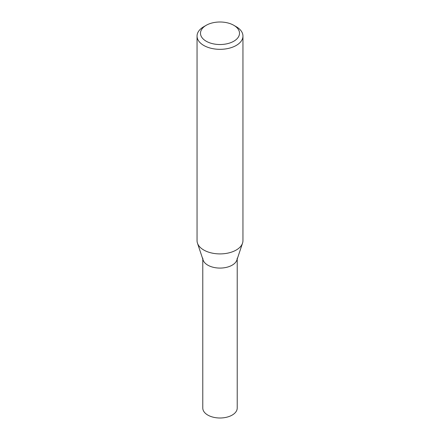 <?xml version="1.0" encoding="UTF-8"?>
<svg xmlns="http://www.w3.org/2000/svg" width="440" height="440" viewBox="0 0 440 440"><rect width="100%" height="100%" fill="white"/><g stroke="black" fill="none" stroke-linecap="round" stroke-linejoin="round"><path stroke-width="0.66" d="M233.794 25.3L236.231 26.703A22.951 13.25 180 0 1 242.952 36.075A22.951 13.25 180 0 1 236.231 45.447A22.951 13.25 180 0 1 211.216 48.318A22.951 13.25 180 0 1 197.049 36.075A22.951 13.25 180 0 1 203.77 26.703L206.206 25.3A19.509 11.264 180 0 1 233.794 25.3A19.509 11.264 180 0 1 233.794 41.228A19.509 11.264 180 0 1 206.206 41.228A19.509 11.264 180 0 1 206.206 25.3M242.952 36.075L242.952 240.658A22.951 13.25 180 0 1 242.534 243.166A22.951 13.25 180 0 1 236.231 250.03A22.951 13.25 180 0 1 213.274 253.325A22.951 13.25 180 0 1 197.466 243.166A22.951 13.25 180 0 1 197.049 240.658L197.049 36.075M197.466 243.166L203.099 260.024A17.215 9.939 -0 0 0 220 268.081A17.215 9.939 -0 0 0 236.902 260.024L242.534 243.166M202.785 258.143A17.215 9.939 -0 0 0 220 268.081A17.215 9.939 -0 0 0 237.215 258.143M202.785 259.094L202.785 408.062A17.215 9.939 -0 0 0 220 418A17.215 9.939 -0 0 0 237.215 408.062L237.215 259.094"/></g></svg>
